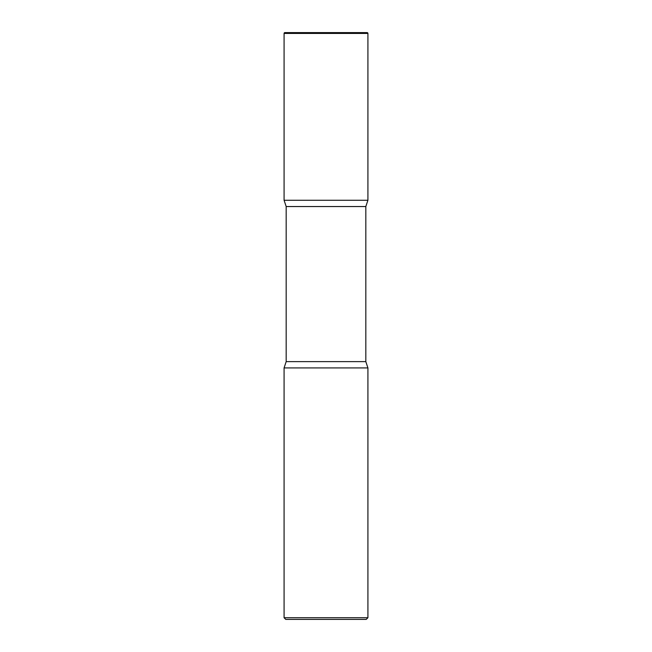 <?xml version="1.0" encoding="UTF-8"?>
<svg xmlns="http://www.w3.org/2000/svg" width="652" height="652" viewBox="0 0 652 652"><rect width="100%" height="100%" fill="white"/><g stroke="black" fill="none" stroke-linecap="round" stroke-linejoin="round"><path stroke-width="0.98" d="M284.085 33.439L284.085 200.254L367.915 200.254L284.085 200.254L286.179 206.545L365.821 206.545L367.915 200.254L367.915 33.439L284.085 33.439A0.839 0.839 0 0 1 284.924 32.6L367.076 32.6L284.924 32.6M367.076 32.6A0.839 0.839 0 0 1 367.915 33.439M365.821 361.624L286.179 361.624L284.085 367.915L367.915 367.915L284.085 367.915L284.085 617.721L367.915 617.721L367.915 367.915L365.821 361.624L365.821 206.545M367.915 617.721L366.237 619.4L285.763 619.4L284.085 617.721M286.179 361.624L286.179 206.545"/></g></svg>
